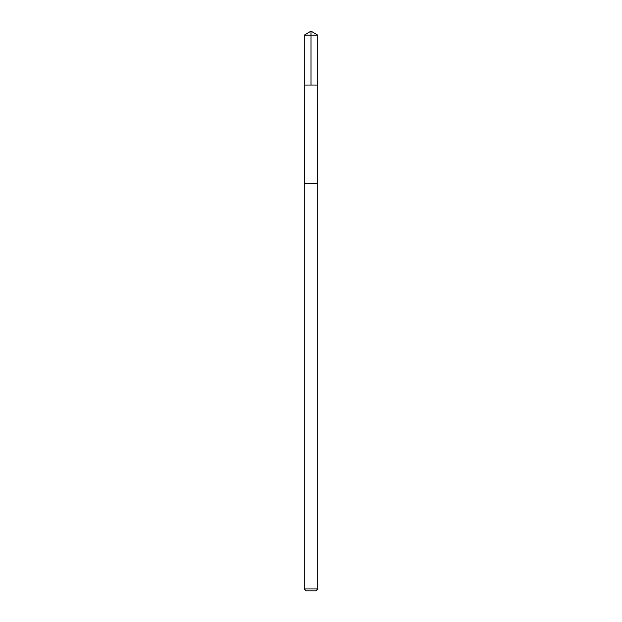 <?xml version="1.0" encoding="UTF-8"?>
<svg xmlns="http://www.w3.org/2000/svg" width="622" height="622" viewBox="0 0 622 622"><rect width="100%" height="100%" fill="white"/><g stroke="black" fill="none" stroke-linecap="round" stroke-linejoin="round"><path stroke-width="0.93" d="M311.995 85.043L317.733 85.043L317.741 35.151L304.259 35.151L304.267 85.043L317.733 85.043L317.718 183.77L304.282 183.77L304.267 85.043L311.995 85.043M317.741 183.77L304.259 183.77L304.259 588.956L317.741 588.956L317.741 183.77M317.741 588.956L315.797 590.9L306.203 590.9L304.259 588.956M311 85.043L311 31.1L304.259 35.151M311 31.1L317.741 35.151"/></g></svg>
